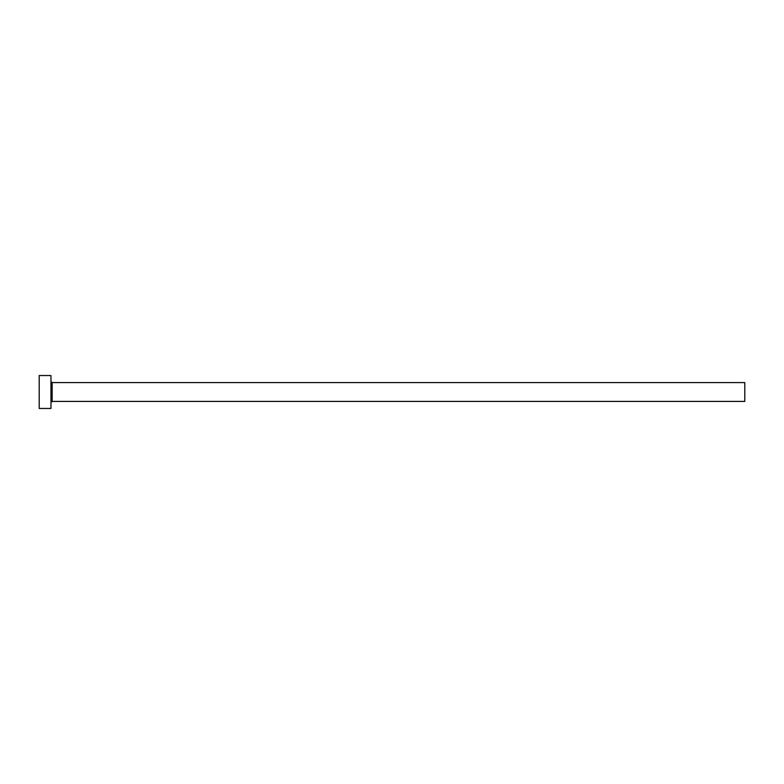 <?xml version="1.0" encoding="UTF-8"?>
<svg xmlns="http://www.w3.org/2000/svg" width="784" height="784" viewBox="0 0 784 784"><rect width="100%" height="100%" fill="white"/><g stroke="black" fill="none" stroke-linecap="round" stroke-linejoin="round"><path stroke-width="1.18" d="M52.136 401.408L52.136 382.592L744.8 382.592L744.8 401.408L52.136 401.408L50.96 402.584M50.96 392L50.96 408.464L39.2 408.464L39.2 375.536L50.96 375.536L50.96 392M52.136 382.592L50.96 381.416"/></g></svg>
